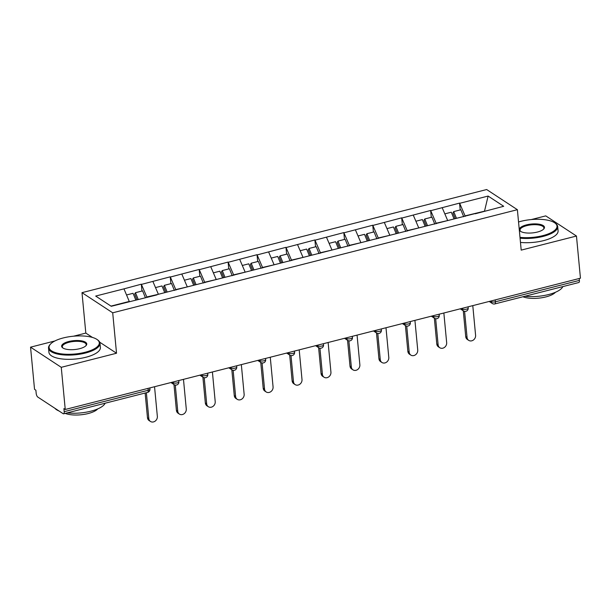<?xml version="1.0" encoding="UTF-8"?>
<svg xmlns="http://www.w3.org/2000/svg" width="611" height="611" viewBox="0 0 611 611"><rect width="100%" height="100%" fill="white"/><g stroke="black" fill="none" stroke-linecap="round" stroke-linejoin="round"><path stroke-width="0.92" d="M92.46 337.44L85.815 333.087L73.603 336.195M54.898 340.961L30.55 347.163L34.537 389.322L35.881 390.208L36.171 393.285A3.101 1.176 -104.3 0 0 37.783 397.051L63.124 413.685A3.101 1.176 -104.3 0 0 63.62 413.8A3.101 1.176 -104.3 0 0 64.193 411.677L63.903 408.599L65.247 409.477L580.45 278.196L576.463 236.037L545.753 215.882L531.318 219.563M85.815 333.087L81.996 292.661L486.662 189.54L517.38 209.695L112.707 312.809L81.996 292.661M129.372 301.674L123.964 288.858L95.683 296.06L111.263 306.287L157.012 294.876M123.964 288.858L141.317 284.191L141.958 291.042M147.014 297.42L141.317 284.191M141.584 284.367L170.248 276.821L170.889 283.664M175.945 290.049L170.248 276.821M170.515 276.997L199.178 269.443L199.828 276.294M204.876 282.679L199.178 269.443M199.446 269.619L228.109 262.073L228.758 268.924M233.807 275.301L228.109 262.073M228.377 262.249L257.04 254.703L257.689 261.554M262.745 267.931L257.04 254.703M257.307 254.879L285.971 247.333L286.62 254.176M291.676 260.561L285.971 247.333M286.238 247.508L314.902 239.955L315.551 246.806M320.607 253.191L314.902 239.955M315.169 240.131L343.833 232.585L344.482 239.436M349.538 245.813L343.833 232.585M344.1 232.76L372.763 225.215L373.413 232.065M378.469 238.443L372.763 225.215M373.031 225.39L401.694 217.844L402.344 224.688M407.4 231.073L401.694 217.844M401.969 218.02L430.625 210.467L431.274 217.317M436.33 223.702L430.625 210.467M430.9 210.642L459.564 203.096L460.205 209.947M465.261 216.325L459.564 203.096M459.831 203.272L488.113 196.062L503.693 206.289L475.259 213.781M157.164 294.594L475.411 213.499M158.302 294.303L146.968 296.931M158.28 294.044L152.895 281.488M187.241 286.926L175.899 289.561M187.21 286.674L181.826 274.11M216.172 279.555L204.83 282.183M216.141 279.303L210.757 266.74M245.103 272.185L233.761 274.813M245.08 271.933L239.688 259.37M274.034 264.807L262.692 267.442M274.011 264.555L268.619 251.992M302.964 257.437L291.63 260.072M302.941 257.185L297.549 244.621M331.895 250.067L320.561 252.694M331.872 249.815L326.488 237.251M360.826 242.697L349.492 245.324M360.803 242.445L355.419 229.881M389.757 235.319L378.423 237.954M389.734 235.067L384.35 222.503M418.688 227.949L407.354 230.584M418.665 227.697L413.28 215.133M447.619 220.579L436.285 223.206M447.596 220.327L442.211 207.763M495.208 299.917L495.384 301.803L579.396 280.396L579.22 278.509M579.396 280.396A3.101 1.176 75.7 0 1 578.823 282.519L494.811 303.927A3.101 1.176 75.7 0 0 495.384 301.803A3.101 1.1 174.6 0 1 491.259 301.628L491.198 300.94M484.248 211.246L465.215 215.836M484.508 211.177L488.113 196.062M30.55 347.163L61.26 367.318L65.247 409.477M61.26 367.318L116.525 353.234L112.707 312.809M517.38 209.695L521.198 250.12L576.463 236.037M129.349 301.422L110.981 306.103M116.525 353.234L99.7 342.191M468.721 340.365L467.377 339.487A4.758 4.071 -56.7 0 1 465.719 336.592L467.064 337.478A4.758 4.071 123.3 0 0 468.721 340.365A4.758 4.071 123.3 0 0 473.41 340.022A4.758 4.071 123.3 0 0 475.595 335.302L472.784 305.63M455.256 218.631L452.911 212.926L453.706 211.605L460.847 209.779L463.703 216.722M456.47 218.326L453.706 211.605M454.057 218.937L451.3 212.216L444.823 213.865M467.064 337.478L464.589 311.35M465.719 336.592L463.283 310.8M439.79 347.735L438.446 346.857A4.758 4.071 -56.7 0 1 436.789 343.97L438.133 344.848A4.758 4.071 123.3 0 0 439.79 347.735A4.758 4.071 123.3 0 0 444.48 347.392A4.758 4.071 123.3 0 0 446.664 342.672L443.853 313M426.325 226.001L423.981 220.296L424.775 218.975L431.916 217.157L434.772 224.1M427.54 225.696L424.775 218.975M425.126 226.307L422.369 219.586L415.892 221.235M438.133 344.848L435.658 318.721M436.789 343.97L434.352 318.171M410.852 355.106L409.515 354.227A4.758 4.071 -56.7 0 1 407.858 351.34L409.202 352.219A4.758 4.071 123.3 0 0 410.852 355.106A4.758 4.071 123.3 0 0 415.549 354.762A4.758 4.071 123.3 0 0 417.733 350.05L414.922 320.378M397.394 233.379L395.05 227.666L395.844 226.345L402.985 224.527L405.834 231.47M398.609 233.066L395.844 226.345M396.195 233.685L393.438 226.964L386.962 228.606M409.202 352.219L406.727 326.098M407.858 351.34L405.414 325.548M381.921 362.483L380.577 361.597A4.758 4.071 -56.7 0 1 378.927 358.71L380.263 359.596A4.758 4.071 123.3 0 0 381.921 362.483A4.758 4.071 123.3 0 0 386.61 362.132A4.758 4.071 123.3 0 0 388.795 357.42L385.992 327.748M368.464 240.749L366.119 235.036L366.913 233.715L374.054 231.897L376.903 238.84M369.678 240.436L366.913 233.715M367.264 241.055L364.507 234.334L358.031 235.983M380.263 359.596L377.797 333.469M378.927 358.71L376.483 332.919M352.99 369.854L351.646 368.975A4.758 4.071 -56.7 0 1 349.996 366.081L351.333 366.967A4.758 4.071 123.3 0 0 352.99 369.854A4.758 4.071 123.3 0 0 357.679 369.51A4.758 4.071 123.3 0 0 359.864 364.79L357.061 335.118M339.533 248.119L337.188 242.414L337.982 241.093L345.123 239.268L347.972 246.218M340.739 247.814L337.982 241.093M338.334 248.425L335.569 241.704L329.1 243.354M351.333 366.967L348.866 340.839M349.996 366.081L347.552 340.289M324.059 377.224L322.715 376.345A4.758 4.071 -56.7 0 1 321.058 373.458L322.402 374.337A4.758 4.071 123.3 0 0 324.059 377.224A4.758 4.071 123.3 0 0 328.749 376.88A4.758 4.071 123.3 0 0 330.933 372.16L328.13 342.488M310.602 255.49L308.257 249.784L309.051 248.463L316.192 246.645L319.041 253.588M311.809 255.184L309.051 248.463M309.403 255.795L306.638 249.074L300.169 250.724M322.402 374.337L319.935 348.209M321.058 373.458L318.621 347.659M519.992 237.351A25.219 8.928 -5.4 0 0 542.835 235.64A25.219 8.928 -5.4 0 0 554.834 222.916A25.219 8.928 -5.4 0 0 520.984 221.304A25.219 8.928 -5.4 0 0 518.54 221.992M554.834 222.916L555.452 223.351A25.845 9.15 174.6 0 1 557.69 226.62A25.845 9.15 174.6 0 1 543.156 236.396A25.845 9.15 174.6 0 1 520.068 238.175M526.445 224.886A12.61 4.46 174.6 0 1 540.361 224.458A12.61 4.46 174.6 0 1 543.691 229.056A12.61 4.46 174.6 0 1 537.367 232.058A12.61 4.46 174.6 0 1 520.442 231.256A12.61 4.46 174.6 0 1 526.445 224.886M543.4 229.331A11.991 4.246 -5.4 0 0 543.897 227.926A11.991 4.246 -5.4 0 0 526.766 225.642A11.991 4.246 -5.4 0 0 520.022 230.179A11.991 4.246 -5.4 0 0 520.778 231.47M562.853 286.59A25.845 9.15 174.6 0 1 548.647 294.533A25.845 9.15 174.6 0 1 524.948 296.243M555.445 292.272A18.605 6.584 174.6 0 1 545.936 296.9A18.605 6.584 174.6 0 1 522.932 296.763M557.69 226.62L558.087 230.851A25.845 9.15 174.6 0 1 543.553 240.635A25.845 9.15 174.6 0 1 520.473 242.414M63.277 337.936A25.219 8.928 -5.4 0 0 50.637 343.94A25.219 8.928 -5.4 0 0 57.297 353.135A25.219 8.928 -5.4 0 0 85.12 352.272A25.219 8.928 -5.4 0 0 97.126 339.548A25.219 8.928 -5.4 0 0 63.277 337.936M97.126 339.548L97.737 339.983A25.845 9.15 174.6 0 1 99.983 343.252A25.845 9.15 174.6 0 1 85.441 353.028A25.845 9.15 174.6 0 1 48.521 348.117A25.845 9.15 174.6 0 1 50.11 344.489L50.637 343.94M68.737 341.518A12.61 4.46 174.6 0 1 82.645 341.091A12.61 4.46 174.6 0 1 85.975 345.689A12.61 4.46 174.6 0 1 79.659 348.69A12.61 4.46 174.6 0 1 62.734 347.888A12.61 4.46 174.6 0 1 68.737 341.518M85.693 345.963A11.991 4.246 -5.4 0 0 86.189 344.558A11.991 4.246 -5.4 0 0 69.058 342.275A11.991 4.246 -5.4 0 0 62.314 346.811A11.991 4.246 -5.4 0 0 63.07 348.102M105.145 403.222A25.845 9.15 174.6 0 1 90.94 411.165A25.845 9.15 174.6 0 1 67.241 412.876M58.969 410.959A25.845 9.15 174.6 0 1 54.921 408.301M97.737 408.904A18.605 6.584 174.6 0 1 88.221 413.532A18.605 6.584 174.6 0 1 65.224 413.395M99.983 343.252L100.38 347.483A25.845 9.15 174.6 0 1 85.846 357.267A25.845 9.15 174.6 0 1 48.926 352.348L48.521 348.117M295.128 384.602L293.784 383.716A4.758 4.071 -56.7 0 1 292.127 380.829L293.471 381.707A4.758 4.071 123.3 0 0 295.128 384.602A4.758 4.071 123.3 0 0 299.818 384.25A4.758 4.071 123.3 0 0 302.002 379.538L299.199 349.866M281.663 262.867L279.326 257.155L280.121 255.833L287.262 254.016L290.11 260.958M282.878 262.554L280.121 255.833M280.472 263.173L277.707 256.452L271.238 258.102M293.471 381.707L291.004 355.587M292.127 380.829L289.69 355.037M266.197 391.972L264.853 391.086A4.758 4.071 -56.7 0 1 263.196 388.199L264.54 389.085A4.758 4.071 123.3 0 0 266.197 391.972A4.758 4.071 123.3 0 0 270.887 391.62A4.758 4.071 123.3 0 0 273.071 386.908L270.268 357.236M252.733 270.238L250.388 264.525L251.19 263.204L258.331 261.386L261.18 268.328M253.947 269.932L251.19 263.204M251.541 270.543L248.776 263.822L242.307 265.472M264.54 389.085L262.073 362.957M263.196 388.199L260.76 362.407M237.267 399.342L235.922 398.464A4.758 4.071 -56.7 0 1 234.265 395.569L235.609 396.455A4.758 4.071 123.3 0 0 237.267 399.342A4.758 4.071 123.3 0 0 241.956 398.998A4.758 4.071 123.3 0 0 244.14 394.278L241.337 364.607M223.802 277.608L221.457 271.903L222.259 270.581L229.4 268.756L232.249 275.706M225.016 277.302L222.259 270.581M222.603 277.913L219.845 271.192L213.376 272.842M235.609 396.455L233.142 370.327M234.265 395.569L231.829 369.777M208.336 406.712L206.992 405.834A4.758 4.071 -56.7 0 1 205.334 402.947L206.678 403.825A4.758 4.071 123.3 0 0 208.336 406.712A4.758 4.071 123.3 0 0 213.025 406.368A4.758 4.071 123.3 0 0 215.209 401.648L212.407 371.984M194.871 284.986L192.526 279.273L193.328 277.952L200.469 276.134L203.318 283.076M196.085 284.673L193.328 277.952M193.672 285.291L190.915 278.563L184.446 280.212M206.678 403.825L204.211 377.705M205.334 402.947L202.898 377.155M179.405 414.09L178.061 413.204A4.758 4.071 -56.7 0 1 176.403 410.317L177.748 411.195A4.758 4.071 123.3 0 0 179.405 414.09A4.758 4.071 123.3 0 0 184.094 413.739A4.758 4.071 123.3 0 0 186.279 409.026L183.476 379.355M165.94 292.356L163.595 286.643L164.397 285.322L171.538 283.504L174.387 290.446M167.154 292.043L164.397 285.322M164.741 292.661L161.984 285.94L155.515 287.59M177.748 411.195L175.281 385.075M176.403 410.317L173.967 384.525M150.474 421.46L149.13 420.574A4.758 4.071 -56.7 0 1 147.472 417.687L148.817 418.573A4.758 4.071 123.3 0 0 150.474 421.46A4.758 4.071 123.3 0 0 155.163 421.116A4.758 4.071 123.3 0 0 157.348 416.397L154.545 386.725M137.009 299.726L134.664 294.013L135.466 292.7L142.6 290.874L145.456 297.817M138.223 299.421L135.466 292.7M135.81 300.032L133.053 293.311L126.584 294.96M148.817 418.573L146.373 392.713M147.472 417.687L145.143 393.026M64.193 411.677L148.206 390.269L148.03 388.382M147.633 392.392A3.101 1.176 -104.3 0 0 148.206 390.269A3.101 1.1 -5.4 0 0 149.955 389.1A3.101 3.101 0 0 1 147.633 392.392L63.62 413.8M490.488 301.124L491.259 301.628A3.101 2.65 -56.7 0 0 492.344 303.514A3.101 3.101 0 0 0 494.811 303.927M461.549 308.494L462.328 309.006A3.101 1.1 174.6 0 0 466.453 309.174A3.101 1.1 -5.4 0 0 468.202 308.005A3.101 3.101 0 0 1 463.413 310.884A3.101 2.65 -56.7 0 1 462.328 309.006L462.267 308.311M432.619 315.864L433.398 316.376L433.329 315.681M403.688 323.234L404.467 323.746L404.398 323.059M374.757 330.612L375.536 331.116L375.467 330.429M345.826 337.982L346.605 338.494L346.536 337.799M316.895 345.352L317.674 345.864L317.605 345.177M287.964 352.73L288.743 353.234L288.675 352.547M259.033 360.1L259.812 360.605L259.744 359.917M230.103 367.471L230.874 367.982L230.813 367.287M201.172 374.841L201.943 375.353L201.882 374.665M172.241 382.219L173.012 382.723L172.951 382.035M437.522 316.544A3.101 1.1 -5.4 0 0 439.263 315.375A3.101 3.101 0 0 1 434.474 318.262A3.101 2.65 -56.7 0 1 433.398 316.376A3.101 1.1 174.6 0 0 437.522 316.544M408.591 323.922A3.101 1.1 -5.4 0 0 410.332 322.745A3.101 3.101 0 0 1 405.544 325.632A3.101 2.65 -56.7 0 1 404.467 323.746A3.101 1.1 174.6 0 0 408.591 323.922M379.66 331.292A3.101 1.1 -5.4 0 0 381.401 330.116A3.101 3.101 0 0 1 376.613 333.003A3.101 2.65 -56.7 0 1 375.536 331.116A3.101 1.1 174.6 0 0 379.66 331.292M350.729 338.662A3.101 1.1 -5.4 0 0 352.471 337.493A3.101 3.101 0 0 1 347.682 340.373A3.101 2.65 -56.7 0 1 346.605 338.494A3.101 1.1 174.6 0 0 350.729 338.662M321.798 346.04A3.101 1.1 -5.4 0 0 323.54 344.864A3.101 3.101 0 0 1 318.751 347.751A3.101 2.65 -56.7 0 1 317.674 345.864A3.101 1.1 174.6 0 0 321.798 346.04M292.868 353.41A3.101 1.1 -5.4 0 0 294.609 352.234A3.101 3.101 0 0 1 289.82 355.121A3.101 2.65 -56.7 0 1 288.743 353.234A3.101 1.1 174.6 0 0 292.868 353.41M263.937 360.78A3.101 1.1 -5.4 0 0 265.678 359.604A3.101 3.101 0 0 1 260.889 362.491A3.101 2.65 -56.7 0 1 259.812 360.605A3.101 1.1 174.6 0 0 263.937 360.78M235.006 368.15A3.101 1.1 -5.4 0 0 236.747 366.982A3.101 3.101 0 0 1 231.959 369.861A3.101 2.65 -56.7 0 1 230.874 367.982A3.101 1.1 174.6 0 0 235.006 368.15M206.067 375.528A3.101 1.1 -5.4 0 0 207.816 374.352A3.101 3.101 0 0 1 203.028 377.239A3.101 2.65 -56.7 0 1 201.943 375.353A3.101 1.1 174.6 0 0 206.067 375.528M177.137 382.898A3.101 1.1 -5.4 0 0 178.886 381.722A3.101 3.101 0 0 1 174.097 384.609A3.101 2.65 -56.7 0 1 173.012 382.723A3.101 1.1 174.6 0 0 177.137 382.898M492.344 303.514L489.197 301.452M468.087 306.829L468.202 308.005M463.413 310.884L460.266 308.822M439.156 314.199L439.263 315.375M434.474 318.262L431.335 316.192M410.225 321.569L410.332 322.745M405.544 325.632L402.397 323.563M381.295 328.947L381.401 330.116M376.613 333.003L373.466 330.941M352.364 336.317L352.471 337.493M347.682 340.373L344.535 338.311M323.433 343.688L323.54 344.864M318.751 347.751L315.604 345.681M294.502 351.065L294.609 352.234M289.82 355.121L286.674 353.059M265.564 358.436L265.678 359.604M260.889 362.491L257.743 360.429M236.633 365.806L236.747 366.982M231.959 369.861L228.812 367.799M207.702 373.176L207.816 374.352M203.028 377.239L199.881 375.169M178.771 380.554L178.886 381.722M174.097 384.609L170.95 382.547M149.84 387.924L149.955 389.1"/></g></svg>
